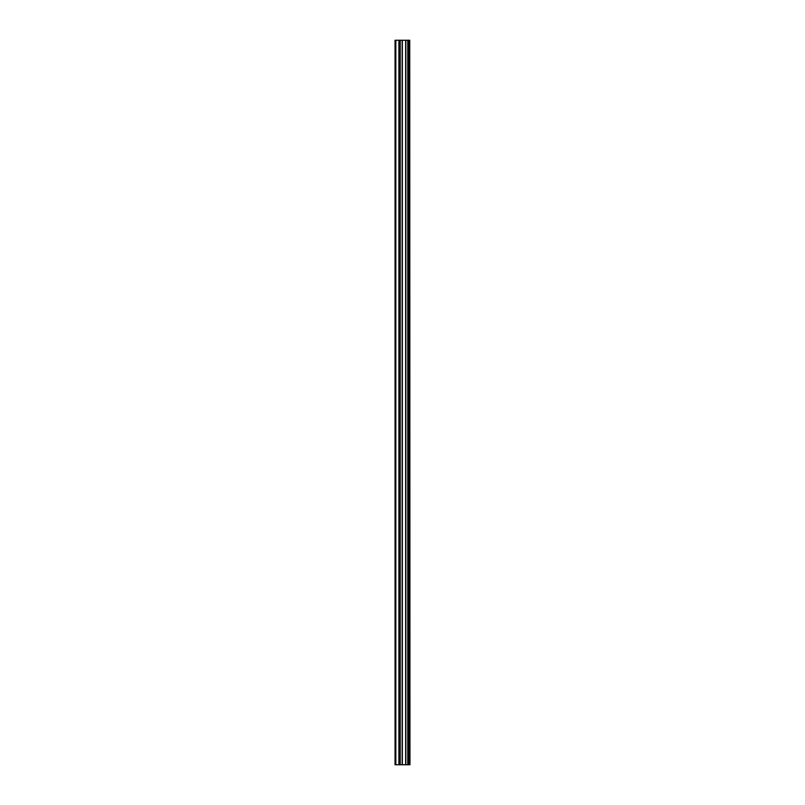 <?xml version="1.0" encoding="UTF-8"?>
<svg xmlns="http://www.w3.org/2000/svg" width="805" height="805" viewBox="0 0 805 805"><rect width="100%" height="100%" fill="white"/><g stroke="black" fill="none" stroke-linecap="round" stroke-linejoin="round"><path stroke-width="1.21" d="M409.735 40.25L409.956 764.75L409.735 40.25L395.044 40.25L395.044 764.75L395.839 764.75L395.839 40.25M395.839 764.75L409.735 764.75M399.984 40.25L399.984 764.75L399.974 40.25M408.004 40.25L408.004 764.75L408.004 40.25M409.624 764.75L409.624 40.25M409.071 764.75L409.071 40.25M408.95 764.75L408.95 40.25M408.246 764.75L408.246 40.25M407.773 764.75L407.773 40.25M405.831 764.75L405.831 40.25M405.64 764.75L405.64 40.25M402.349 764.75L402.349 40.25M402.158 764.75L402.158 40.25M400.206 764.75L400.206 40.25M399.743 764.75L399.743 40.25M399.028 764.75L399.028 40.25M398.908 764.75L398.908 40.25"/></g></svg>

